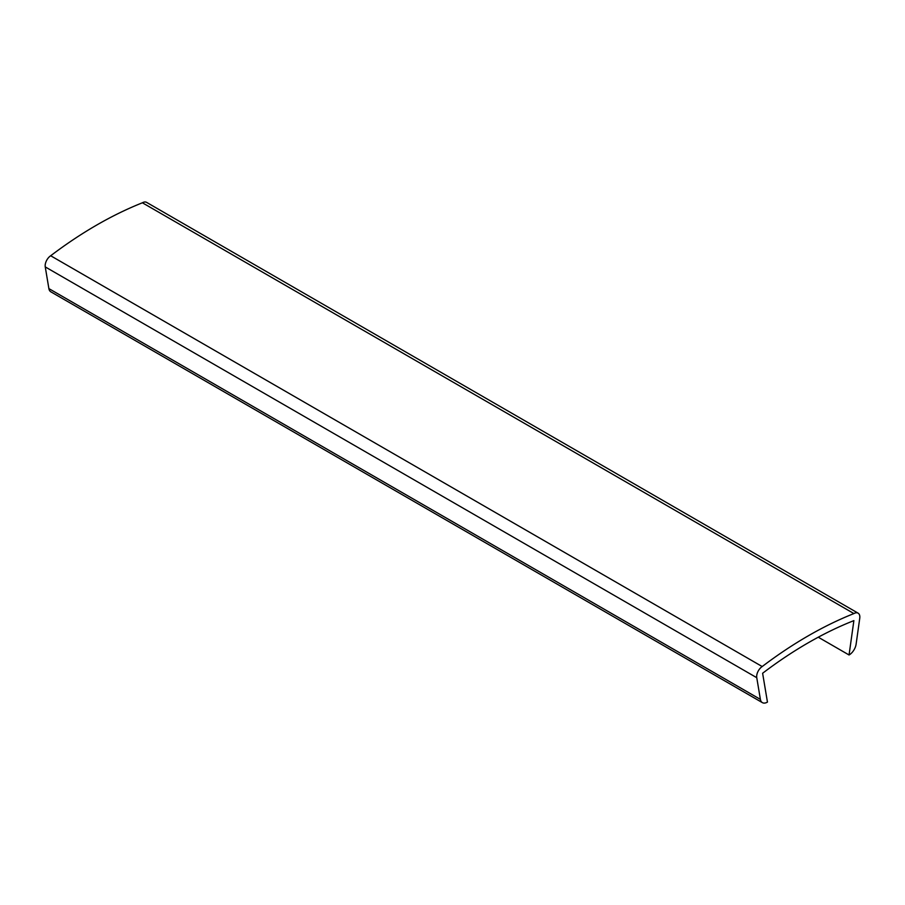 <?xml version="1.0" encoding="UTF-8"?>
<svg xmlns="http://www.w3.org/2000/svg" width="905" height="905" viewBox="0 0 905 905"><rect width="100%" height="100%" fill="white"/><g stroke="black" fill="none" stroke-linecap="round" stroke-linejoin="round"><path stroke-width="1.36" d="M853.879 620.626A411.209 237.415 120 0 0 762.621 673.252L767.451 702.099A10.057 5.815 -60 0 1 762.372 702.631A10.057 5.815 -60 0 1 760.392 699.384L756.761 677.698A8.383 4.842 -60 0 1 762.191 666.544A419.728 242.325 -60 0 1 853.913 613.567A8.383 4.842 -60 0 1 858.098 613.16A8.383 4.842 -60 0 1 859.75 618.239L856.119 644.122A10.057 5.815 -60 0 1 849.06 654.982L853.879 620.626M762.372 702.631L50.861 291.84A10.057 5.815 -60 0 1 48.881 288.605L45.25 266.907A8.383 4.842 -60 0 1 50.68 255.753L762.191 666.544M50.68 255.753A419.728 242.325 -60 0 1 142.402 202.788L853.913 613.567M858.098 613.16L146.587 202.369A8.383 4.842 120 0 0 142.402 202.788M818.256 637.199L849.06 654.982M48.881 288.605L760.392 699.384M45.25 266.907L756.761 677.698"/></g></svg>
